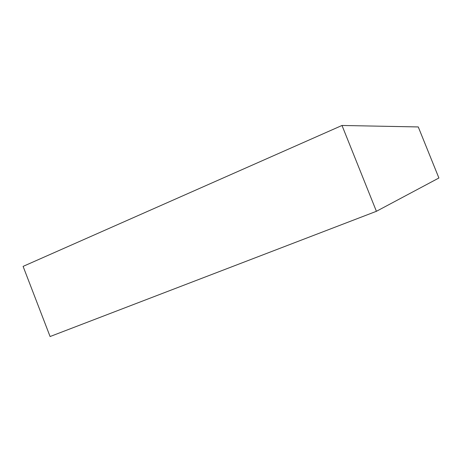 <?xml version="1.0" encoding="UTF-8"?>
<svg xmlns="http://www.w3.org/2000/svg" width="462" height="462" viewBox="0 0 462 462"><rect width="100%" height="100%" fill="white"/><g stroke="black" fill="none" stroke-linecap="round" stroke-linejoin="round"><path stroke-width="0.69" d="M342.001 125.468L23.1 266.383L50.092 336.532L376.409 211.301L438.9 177.997L418.266 126.94L342.001 125.468L376.409 211.301"/></g></svg>
